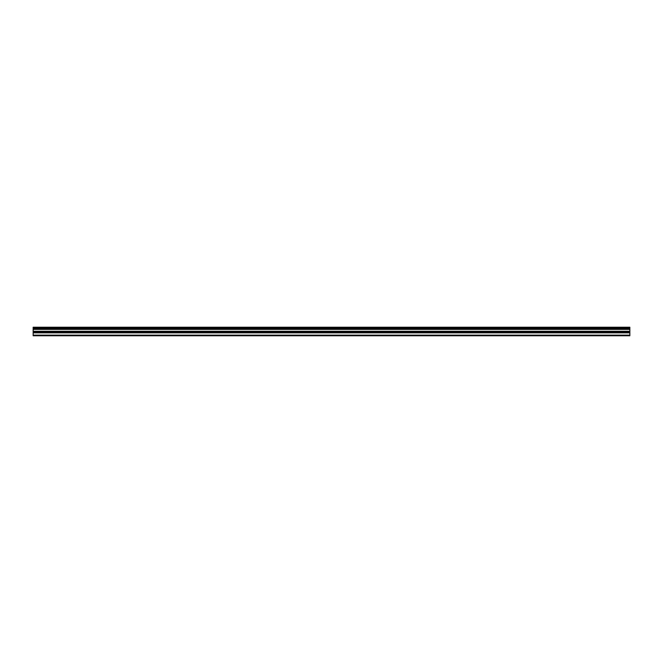 <?xml version="1.0" encoding="UTF-8"?>
<svg xmlns="http://www.w3.org/2000/svg" width="663" height="663" viewBox="0 0 663 663"><rect width="100%" height="100%" fill="white"/><g stroke="black" fill="none" stroke-linecap="round" stroke-linejoin="round"><path stroke-width="0.99" d="M33.15 335.13L33.15 327.215L629.85 327.215L629.85 335.785L33.15 335.785L33.15 335.13L629.85 335.13M33.15 332.867L629.85 332.867M33.15 329.378L629.85 329.378M33.15 328.682L629.85 328.682M629.85 327.746L33.15 327.746M33.15 328.442L629.85 328.442M629.85 331.268L33.15 331.268M33.15 332.03L629.85 332.03"/></g></svg>
